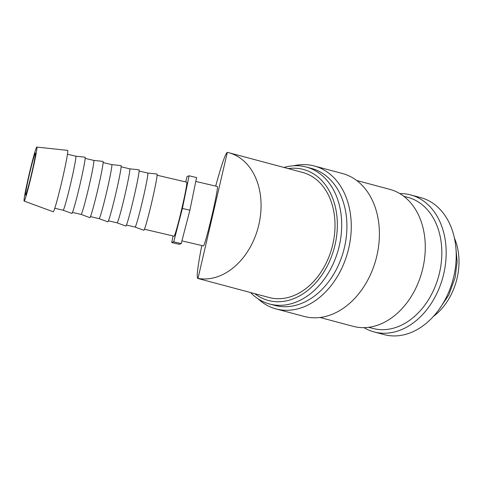 <?xml version="1.0" encoding="UTF-8"?>
<svg xmlns="http://www.w3.org/2000/svg" width="483" height="483" viewBox="0 0 483 483"><rect width="100%" height="100%" fill="white"/><g stroke="black" fill="none" stroke-linecap="round" stroke-linejoin="round"><path stroke-width="0.72" d="M364.049 327.667A70.904 52.333 -75 0 0 374.102 331.936L384.148 334.622A70.904 52.333 -75 0 0 453.766 276.608A70.904 52.333 -75 0 0 420.753 197.625L410.707 194.939A70.904 52.333 -75 0 0 399.864 193.629M374.102 331.936A70.904 52.333 -75 0 0 443.72 273.921A70.904 52.333 -75 0 0 410.707 194.939M250.586 292.553A70.904 52.333 -75 0 0 269.617 304.018A70.904 52.333 -75 0 0 339.241 246.004A70.904 52.333 -75 0 0 306.228 167.021A70.904 52.333 -75 0 0 284.01 167.468M254.789 293.67A67.819 50.057 -75 0 0 334.997 245.014A67.819 50.057 -75 0 0 288.212 168.591M269.617 304.018L274.845 305.413A70.904 52.333 -75 0 0 344.464 247.399A70.904 52.333 -75 0 0 311.45 168.416L306.228 167.021M258.067 298.802A73.984 54.609 -75 0 0 276.059 308.927A73.984 54.609 -75 0 0 348.702 248.395A73.984 54.609 -75 0 0 314.258 165.977A73.984 54.609 -75 0 0 293.616 165.778M276.059 308.927L304.187 316.443A73.984 54.609 -75 0 0 376.837 255.912A73.984 54.609 -75 0 0 342.387 173.494L314.258 165.977M320.054 317.494L353.206 326.351A70.904 52.333 -75 0 0 422.824 268.343A70.904 52.333 -75 0 0 389.811 189.354L356.659 180.497M368.746 327.317L372.888 328.422A67.819 50.057 -75 0 0 439.482 272.931A67.819 50.057 -75 0 0 407.906 197.384L403.764 196.273M24.15 201.085L53.269 211.789A31.528 1.431 -76.8 0 0 62.072 180.509A31.528 1.431 -76.8 0 0 67.644 150.394L36.799 147.061A27.742 1.256 -76.8 0 0 29.071 174.592A27.742 1.256 -76.8 0 0 24.15 201.085A27.742 1.256 -76.8 0 0 31.896 173.56A27.742 1.256 -76.8 0 0 36.799 147.061M70.874 182.689A27.742 1.256 -76.8 0 0 75.789 156.19A27.742 1.256 -76.8 0 0 75.777 156.184L85.032 157.186A28.877 1.31 -76.8 0 1 79.924 184.772A28.877 1.31 -76.8 0 1 71.864 213.426L63.134 210.214A27.742 1.256 -76.8 0 0 63.134 210.214A27.742 1.256 -76.8 0 0 70.874 182.689M93.774 160.398L103.024 161.4A28.877 1.31 -76.8 0 1 97.916 188.986A28.877 1.31 -76.8 0 1 89.856 217.64L81.126 214.428A27.742 1.256 -76.8 0 0 81.126 214.428A27.742 1.256 -76.8 0 0 88.866 186.897A27.742 1.256 -76.8 0 0 93.774 160.398A27.742 1.256 -76.8 0 0 93.768 160.398L85.135 158.376M111.766 164.612L121.016 165.609A28.877 1.31 -76.8 0 1 115.908 193.194A28.877 1.31 -76.8 0 1 107.848 221.848L99.112 218.636A27.742 1.256 -76.8 0 0 99.118 218.642A27.742 1.256 -76.8 0 0 106.852 191.111A27.742 1.256 -76.8 0 0 111.766 164.612A27.742 1.256 -76.8 0 0 111.76 164.612L103.127 162.59M124.843 195.319A27.742 1.256 -76.8 0 0 129.758 168.827A27.742 1.256 -76.8 0 0 129.752 168.821L139.007 169.823A28.877 1.31 -76.8 0 1 133.9 197.408A28.877 1.31 -76.8 0 1 125.84 226.062L117.103 222.85A27.742 1.256 -76.8 0 0 117.109 222.85A27.742 1.256 -76.8 0 0 124.843 195.319M147.744 173.035L156.993 174.037A28.877 1.31 -76.8 0 1 151.891 201.616A28.877 1.31 -76.8 0 1 143.831 230.27L135.095 227.064A27.742 1.256 -76.8 0 0 135.101 227.064A27.742 1.256 -76.8 0 0 142.835 199.533A27.742 1.256 -76.8 0 0 147.75 173.035A27.742 1.256 -76.8 0 0 147.744 173.035L139.104 171.012M144.447 229.25L174.079 236.187A27.742 1.256 -76.8 0 0 181.813 208.662A27.742 1.256 -76.8 0 0 186.728 182.163L157.096 175.226M181.916 240.872L203.434 245.913A30.52 1.383 -76.8 0 0 211.94 215.629A30.52 1.383 -76.8 0 0 217.344 186.48L195.784 181.433M215.69 186.094C221.51 164.812 225.386 153.564 227.33 152.35L198 278.383A64.734 47.787 -75 0 0 258.828 224.8A64.734 47.787 -75 0 0 228.682 152.682L302.624 172.443A64.734 47.787 105 0 1 332.769 244.555A64.734 47.787 105 0 1 269.2 297.522L197.74 278.431C196.412 277.164 197.758 266.199 201.785 245.527M228.682 152.682A64.734 47.787 -75 0 0 227.33 152.35M29.385 174.478A21.578 0.978 103.2 0 1 35.398 153.063A21.578 0.978 103.2 0 1 31.582 173.675A21.578 0.978 103.2 0 1 25.563 195.084A21.578 0.978 103.2 0 1 29.385 174.478M454.394 238.022A55.491 40.958 105 0 1 457.081 278.196A55.491 40.958 105 0 1 433.456 316.389M171.725 242.551L179.223 244.307L181.216 243.583L189.891 210.202L196.581 177.557L189.082 175.8L182.399 208.451L173.717 241.826L171.725 242.551L173.077 235.958M185.689 181.916L187.09 176.524L189.082 175.8M173.717 241.826L181.216 243.583M182.399 208.451L189.891 210.202M438.667 309.983L448.773 295.083L455.131 277.556L457.135 261.617L455.717 246.179M75.789 156.19L67.451 154.234M129.758 168.827L121.118 166.798M135.101 227.064L126.455 225.042M117.109 222.85L108.47 220.828M99.118 218.642L90.478 216.613M81.126 214.428L72.486 212.405M63.134 210.214L54.802 208.264"/></g></svg>
